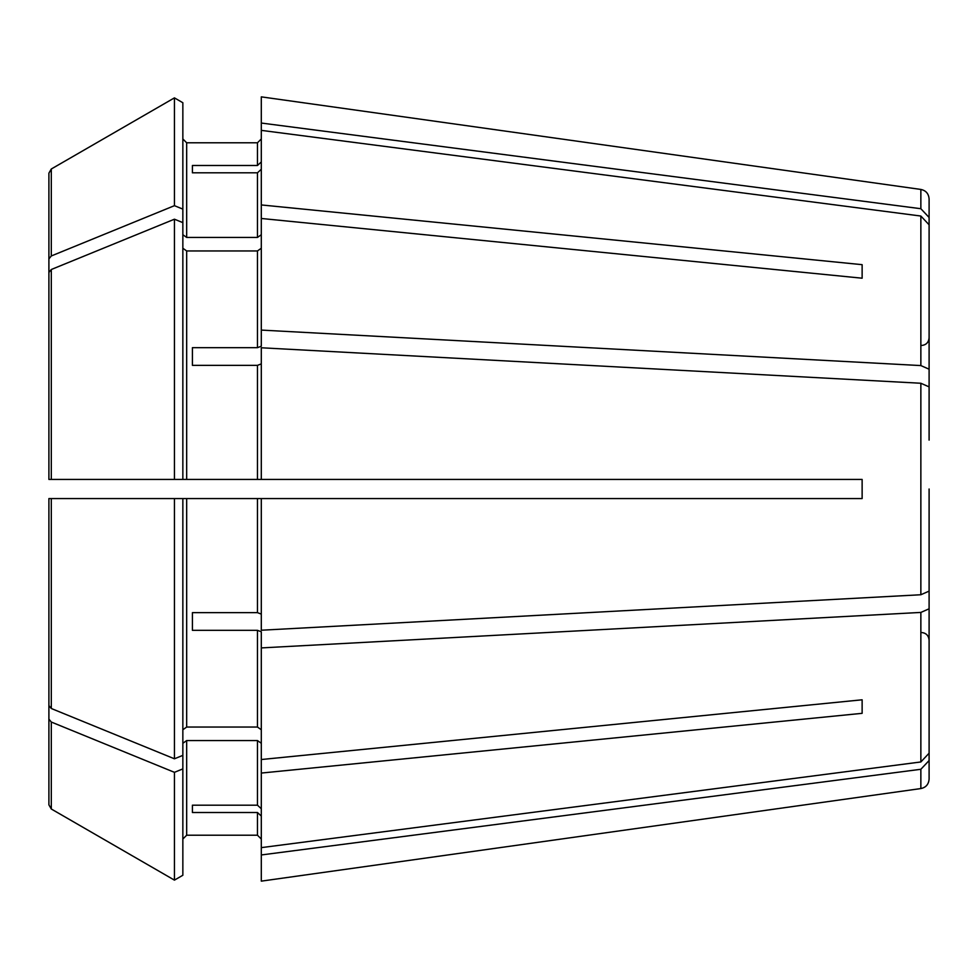 <?xml version="1.0" encoding="UTF-8"?>
<svg xmlns="http://www.w3.org/2000/svg" width="978" height="978" viewBox="0 0 978 978"><rect width="100%" height="100%" fill="white"/><g stroke="black" fill="none" stroke-linecap="round" stroke-linejoin="round"><path stroke-width="1.47" d="M929.1 353.278L929.1 224.793L929.1 369.207L929.1 224.793L920.86 216.04L261.297 130.367L261.297 204.94L862.131 264.671L862.131 278.204L862.131 264.671M929.1 422.423L929.1 369.207L920.86 365.576L261.297 330.087L261.297 346.212L257.471 347.679L192.409 347.679L192.409 365.356L257.471 365.356L257.471 479.428L862.131 479.428L862.131 498.572L261.297 498.572L261.297 630.223L920.86 594.746L929.1 591.115L929.1 537.888M182.849 248.253L186.676 250.955L257.471 250.955L261.297 248.253M929.1 624.722L929.1 753.207L920.86 761.96L261.297 847.633L261.297 773.06L862.131 713.329L862.131 699.796L261.297 759.527L261.297 773.06M186.676 250.955L186.676 479.428L182.849 479.428L182.849 102.739L174.439 97.873L174.439 205.673L51.296 255.967L48.9 258.889L48.9 338.144M174.439 97.873L51.296 168.998L48.9 173.155L48.9 258.889M261.297 498.572L182.849 498.572L182.849 755.371L174.439 758.794L51.296 708.5L48.9 705.578L48.9 498.572L48.9 705.578L48.9 498.572L51.296 498.572L48.9 498.572L48.9 588.915M182.849 768.891L174.439 772.327L174.439 880.127L182.849 875.261L182.849 755.371M182.849 839.038L186.676 835.212L257.471 835.212L261.297 839.038L257.471 835.212L186.676 835.212L182.849 839.038M182.849 743.28L186.676 740.566L257.471 740.566L261.297 743.28M929.1 632.045L929.1 760.529L920.86 769.283L920.86 788.561L261.297 881.141L261.297 847.633M174.439 880.127L51.296 809.002L48.9 804.845L48.9 602.436L48.9 804.845M261.297 169.267L257.471 172.813L257.471 237.434L261.297 234.72M192.409 172.813L192.409 165.49L192.409 172.813L257.471 172.813M261.297 363.889L257.471 365.356M929.1 440.112L929.1 386.885L920.86 383.254L261.297 347.777L261.297 479.428M192.409 347.679L192.409 365.356M182.849 222.629L174.439 219.206L51.296 269.5L48.9 272.422L48.9 479.428L182.849 479.428M929.1 555.577L929.1 608.793L920.86 612.424L261.297 647.913L261.297 631.788L257.471 630.321L257.471 727.045L261.297 729.747M192.409 630.321L192.409 612.644L192.409 630.321L257.471 630.321M192.409 805.187L192.409 812.51L192.409 805.187L257.471 805.187L261.297 808.733M182.849 234.72L186.676 237.434L186.676 142.788L182.849 138.962L186.676 142.788L257.471 142.788L261.297 138.962L257.471 142.788L257.471 165.49L192.409 165.49M261.297 123.045L261.297 96.859L920.86 189.439L920.86 208.717L261.297 123.045L261.297 130.367M261.297 204.94L261.297 218.473L862.131 278.204M186.676 479.428L257.471 479.428M182.849 729.747L186.676 727.045L257.471 727.045M862.131 713.329L862.131 699.796M186.676 237.434L257.471 237.434M192.409 812.51L257.471 812.51L257.471 835.212M192.409 612.644L257.471 612.644L261.297 614.111M174.439 219.206L174.439 479.428M182.849 498.572L174.439 498.572L174.439 758.794M174.439 498.572L51.296 498.572L51.296 708.5M174.439 772.327L51.296 722.033L48.9 719.111M48.9 479.428L48.9 389.085M182.849 209.109L174.439 205.673M261.297 647.913L261.297 759.527M261.297 816.055L257.471 812.51M261.297 161.945L257.471 165.49M261.297 218.473L261.297 330.087M48.9 498.572L51.296 498.572M929.1 489L929.1 591.115M929.1 608.793L929.1 753.207M920.86 769.283L261.297 854.955M929.1 760.529L929.1 779.087L929.1 760.529M929.1 345.955L929.1 217.471L920.86 208.717M920.86 189.439C925.909 190.502 928.66 193.656 929.1 198.913L929.1 217.471M257.471 250.955L257.471 347.679M51.296 168.998L51.296 255.967M186.676 740.566L186.676 835.212M257.471 740.566L257.471 805.187M186.676 498.572L186.676 727.045M257.471 498.572L257.471 612.644M51.296 269.5L51.296 479.428M51.296 722.033L51.296 809.002M920.86 216.04L920.86 365.576M920.86 383.254L920.86 594.746M920.86 612.424L920.86 761.96M921.447 345.491C926.056 345.075 928.599 342.532 929.1 337.838M921.447 632.509C926.056 632.925 928.599 635.468 929.1 640.162M920.86 788.561C925.909 787.498 928.66 784.344 929.1 779.087"/></g></svg>
